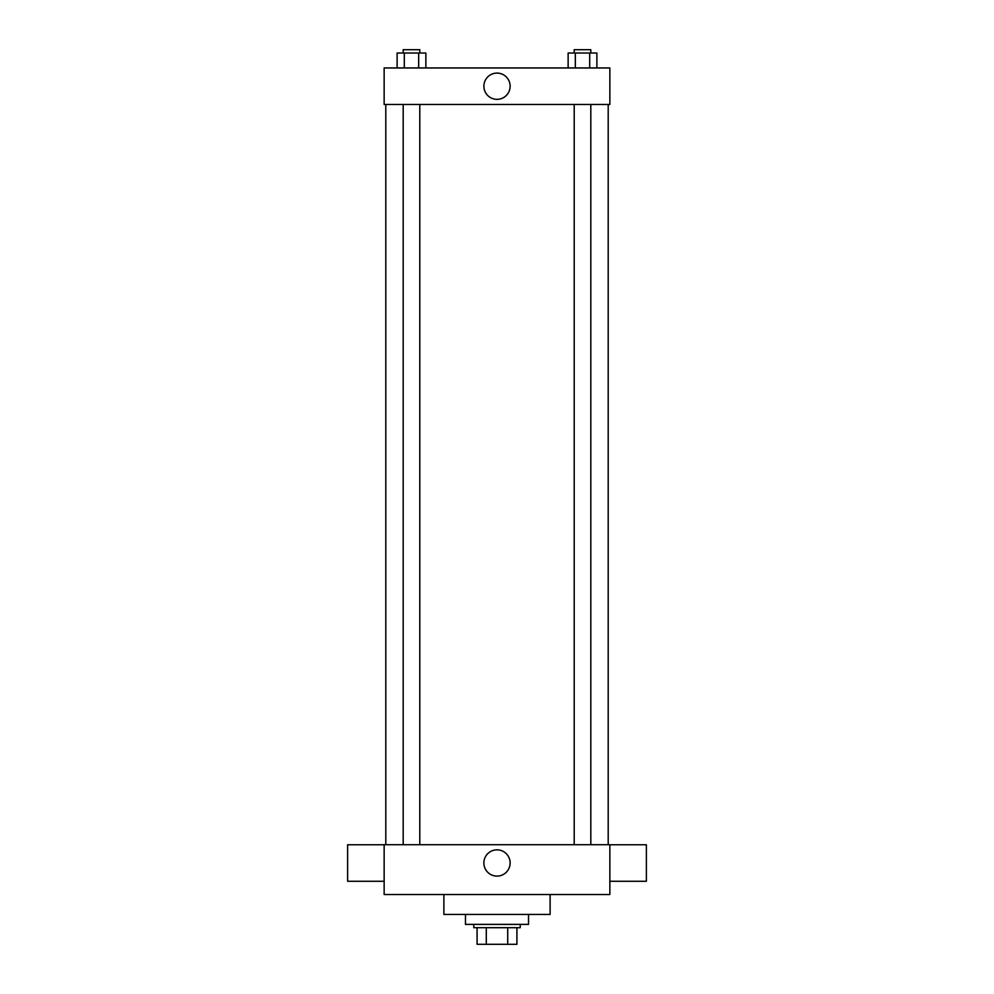 <?xml version="1.0" encoding="UTF-8"?>
<svg xmlns="http://www.w3.org/2000/svg" width="994" height="994" viewBox="0 0 994 994"><rect width="100%" height="100%" fill="white"/><g stroke="black" fill="none" stroke-linecap="round" stroke-linejoin="round"><path stroke-width="1.49" d="M507.71 927.7L507.71 944.3L477.083 944.3L477.083 927.7M507.71 944.3L516.917 944.3L516.917 927.7L516.917 944.3M520.235 924.383L520.235 927.7L473.765 927.7L473.765 924.383M486.29 927.7L486.29 944.3M465.465 914.43L465.465 924.383L528.535 924.383L528.535 914.43M443.883 894.513L443.883 914.43L550.117 914.43L550.117 894.513M609.856 894.513L384.144 894.513L384.144 844.714L609.856 844.714L609.856 894.513M483.867 862.978A13.133 13.133 0 0 1 503.56 851.597A13.133 13.133 0 0 1 503.56 874.347A13.133 13.133 0 0 1 483.867 862.978M609.856 844.763L646.373 844.763L646.373 881.28L609.856 881.28M384.144 881.28L347.627 881.28L347.627 844.763L384.144 844.763M609.856 104.469L384.144 104.469L384.144 67.952L609.856 67.952L609.856 104.469M510.133 86.217A13.133 13.133 0 0 1 490.44 97.586A13.133 13.133 0 0 1 490.44 74.848A13.133 13.133 0 0 1 510.133 86.217M596.885 67.952L596.885 53.017L568.133 53.017L568.133 67.952M589.703 53.017L589.703 67.952M575.327 53.017L575.327 67.952M574.209 53.017L574.209 49.7L590.809 49.7L590.809 53.017M425.867 67.952L425.867 53.017L397.115 53.017L397.115 67.952M418.673 53.017L418.673 67.952M404.297 53.017L404.297 67.952M403.191 53.017L403.191 49.7L419.791 49.7L419.791 53.017M385.796 104.469L385.796 844.714M608.204 104.469L608.204 844.714M590.809 844.714L590.809 104.469M574.209 844.714L574.209 104.469M403.191 104.469L403.191 844.714M419.791 104.469L419.791 844.714"/></g></svg>
